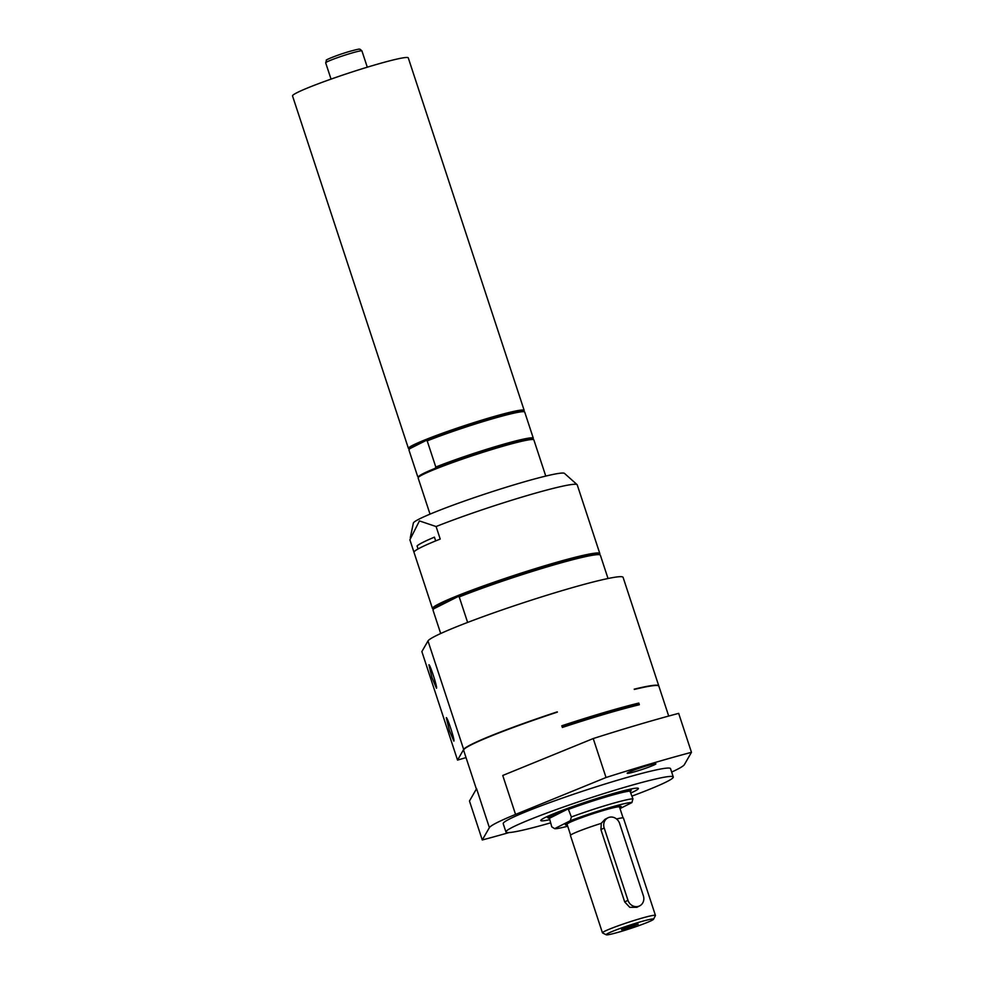 <?xml version="1.0" encoding="UTF-8"?>
<svg xmlns="http://www.w3.org/2000/svg" width="984" height="984" viewBox="0 0 984 984"><rect width="100%" height="100%" fill="white"/><g stroke="black" fill="none" stroke-linecap="round" stroke-linejoin="round"><path stroke-width="1.48" d="M619.699 807.655A29.36 2.005 161.8 0 0 621.052 806.339A29.36 2.005 161.8 0 0 592.651 813.719A29.36 2.005 161.8 0 0 565.406 824.641A29.36 2.005 161.8 0 0 567.276 824.887M570.314 820.742L554.644 828.651L551.766 826.855L549.441 818.307A43.296 2.964 -18.2 0 1 548.641 818.171A43.296 2.964 -18.2 0 1 568.198 808.836L571.36 816.978L570.314 820.742A41.033 2.804 -18.2 0 1 631.9 802.587L632.946 798.811L629.785 790.681A43.296 2.964 -18.2 0 1 630.719 791.185A43.296 2.964 -18.2 0 1 630.523 791.444M567.707 826.216A41.033 2.804 -18.2 0 1 554.644 828.651M620.006 808.59L631.9 802.587M549.441 818.307L568.198 808.836A43.296 2.964 -18.2 0 1 605.738 796.351A43.296 2.964 -18.2 0 1 629.785 790.681M568.813 809.254A43.96 3.001 -18.2 0 1 630.412 791.099M571.36 816.978A43.96 3.001 -18.2 0 1 632.946 798.811M548.641 818.171L547.805 817.753A43.96 3.001 -18.2 0 1 547.645 817.593A43.96 3.001 -18.2 0 1 559.908 811.271M617.546 792.329A43.96 3.001 -18.2 0 1 631.174 790.14A43.96 3.001 -18.2 0 1 631.138 790.361L630.719 791.185M626.587 928.564L621.494 929.634L629.674 926.338L638.222 924.148L626.587 928.564M606.255 934.8A24.957 1.71 -18.2 0 1 608.051 933.349A24.957 1.71 -18.2 0 1 635.147 923.435A24.957 1.71 -18.2 0 1 653.548 919.253A24.957 1.71 -18.2 0 1 651.679 920.483A24.957 1.71 -18.2 0 1 626.181 929.892A24.957 1.71 -18.2 0 1 606.255 934.8L602.565 932.943A27.884 1.907 -18.2 0 1 602.454 932.844L570.437 835.465A27.884 1.907 -18.2 0 1 572.553 833.94A27.884 1.907 -18.2 0 1 601.286 823.35L600.917 829.61L624.705 901.947L629.809 907.346L636.882 907.285L639.637 905.895A8.807 8.007 63.2 0 0 643.364 895.76L619.588 823.423A8.807 8.007 63.2 0 0 607.915 817.827A8.807 8.007 63.2 0 0 604.188 827.962L627.964 900.298A8.807 8.007 63.2 0 0 639.637 905.895M602.454 932.844A27.884 1.907 -18.2 0 1 604.57 931.319A27.884 1.907 -18.2 0 1 633.954 920.52A27.884 1.907 -18.2 0 1 655.442 915.415A27.884 1.907 -18.2 0 1 655.43 915.563L653.548 919.253M616.55 818.983A27.884 1.907 -18.2 0 1 623.426 818.036L655.442 915.415M570.634 835.109L567.055 824.235A27.601 1.882 -18.2 0 1 569.146 822.735A27.601 1.882 -18.2 0 1 598.235 812.046A27.601 1.882 -18.2 0 1 619.489 807.003L623.069 817.864M605.062 819.278L601.187 823.374M608.026 578.506L600.375 555.234A88.068 6.015 161.8 0 0 600.043 554.902A88.068 6.015 161.8 0 0 546.304 567.141A88.068 6.015 161.8 0 0 459.233 596.931L467.621 622.429M440.697 633.511L433.022 610.166A88.068 6.015 161.8 0 0 433.046 610.252L440.697 633.524M433.022 610.166L433.587 608.899L458.126 596.525L459.233 596.931M600.043 554.902L598.936 554.349A87.195 5.953 161.8 0 0 544.804 566.735A87.195 5.953 161.8 0 0 458.126 596.525A87.195 5.953 161.8 0 0 433.587 608.899M433.452 609.219L432.812 608.899A88.068 6.015 -18.2 0 1 432.493 608.579A88.068 6.015 -18.2 0 1 439.171 603.77A88.068 6.015 -18.2 0 1 531.975 569.674A88.068 6.015 -18.2 0 1 599.822 553.562A88.068 6.015 -18.2 0 1 599.76 554.017L599.453 554.607M432.493 608.579L409.897 539.859A88.068 6.015 -18.2 0 1 409.885 539.773L413.993 552.295A88.068 6.015 -18.2 0 1 420.685 547.571A88.068 6.015 -18.2 0 1 440.217 539.06L436.096 526.538A88.068 6.015 -18.2 0 1 524.288 496.403A88.068 6.015 -18.2 0 1 577.091 484.632A88.068 6.015 -18.2 0 1 577.227 484.841L599.822 553.562M632.712 706.401L632.638 706.18A88.068 6.015 161.8 0 0 562.135 726.721M668.702 716.044L658.862 686.143A102.754 7.023 -18.2 0 0 634.323 689.44L634.237 689.157A102.754 7.023 -18.2 0 1 658.776 685.873A102.754 7.023 -18.2 0 1 658.8 686.008M449.393 730.534L446.293 717.668C447.339 716.746 455.235 741.284 453.833 741.087L449.393 730.534M432.013 677.668L428.913 664.803C429.947 663.88 437.855 688.419 436.453 688.222L432.013 677.668M466.035 757.594L457.535 760.103L463.673 749.451A102.754 7.023 -18.2 0 1 557.239 711.862L557.338 712.133A102.754 7.023 -18.2 0 0 463.648 750.337L476.367 789.033M555.468 712.76L557.239 711.862M658.776 685.873L623.093 577.362A102.754 7.023 161.8 0 0 527.006 601.568A102.754 7.023 161.8 0 0 427.991 640.941L421.865 651.592L457.535 760.103M638.813 703.068L639.354 704.741A102.754 7.023 161.8 0 0 562.368 727.447L561.815 725.774A102.754 7.023 -18.2 0 1 638.813 703.068L632.638 706.18M515.554 814.42L502.75 775.466L593.229 738.554L606.033 777.508L515.554 814.42A102.754 7.023 161.8 0 0 489.38 827.63L482.271 839.979L469.466 801.025L476.576 788.688L489.38 827.63M671.666 772.071A102.754 7.023 161.8 0 0 684.36 764.654L691.469 752.317L678.665 713.363A173.209 11.833 -18.2 0 0 593.229 738.554M654.754 764.654A15.117 1.033 -18.2 0 1 638.825 770.509A15.117 1.033 -18.2 0 1 627.177 773.276A15.117 1.033 -18.2 0 1 641.211 767.569A15.117 1.033 -18.2 0 1 655.898 763.83A15.117 1.033 -18.2 0 1 654.754 764.654M509.134 832.55A173.209 11.833 -18.2 0 1 482.271 839.979M606.033 777.508A173.209 11.833 -18.2 0 1 691.469 752.317M550.462 822.895A88.068 6.015 -18.2 0 1 505.948 831.997L503.205 823.657A88.068 6.015 -18.2 0 1 619.674 779.586A88.068 6.015 -18.2 0 1 670.534 768.639L673.277 776.979A88.068 6.015 -18.2 0 1 632.048 796.068M505.948 831.997A88.068 6.015 -18.2 0 1 622.417 787.938A88.068 6.015 -18.2 0 1 673.277 776.979M549.429 819.734A51.377 3.506 -18.2 0 1 540.806 820.533A51.377 3.506 -18.2 0 1 608.752 794.838A51.377 3.506 -18.2 0 1 638.419 788.442A51.377 3.506 -18.2 0 1 631.015 792.907M418.052 548.961L417.056 545.936A84.034 5.744 -18.2 0 1 434.436 537.153L435.666 540.893M409.885 539.773L419.43 520.917L436.096 526.538M410.279 537.768L413.366 523.07A79.593 5.437 -18.2 0 1 518.63 483.476A79.593 5.437 -18.2 0 1 564.484 473.39L577.091 484.632M430.033 514.14L418.126 477.953A60.922 4.157 -18.2 0 1 418.175 477.634L418.741 476.527A60.036 4.108 -18.2 0 1 423.243 473.562A60.036 4.108 -18.2 0 1 435.236 468.298A60.036 4.108 -18.2 0 1 495.038 447.708A60.036 4.108 -18.2 0 1 532.541 439.11L533.648 439.676A60.922 4.157 -18.2 0 1 533.869 439.897L545.763 476.084M418.692 476.637L417.573 476.231L408.975 450.082L409.541 448.815A60.036 4.108 -18.2 0 1 414.092 445.74A60.036 4.108 -18.2 0 1 426.084 440.475L427.204 440.881L435.801 467.031L435.236 468.298M409.541 448.815L426.084 440.475A60.036 4.108 -18.2 0 1 485.887 419.885A60.036 4.108 -18.2 0 1 523.39 411.287L524.497 411.853A60.922 4.157 -18.2 0 1 524.718 412.075A60.922 4.157 -18.2 0 1 524.73 412.124M418.557 476.883L417.806 476.502A60.922 4.157 -18.2 0 1 417.585 476.281A60.922 4.157 -18.2 0 1 417.573 476.231L408.987 450.131A60.922 4.157 -18.2 0 1 408.975 450.082M532.75 439.541L533.328 438.274A60.922 4.157 -18.2 0 1 533.328 438.274L524.718 412.075M418.175 477.634A60.922 4.157 -18.2 0 1 422.751 474.62A60.922 4.157 -18.2 0 1 484.989 451.656A60.922 4.157 -18.2 0 1 533.648 439.676M435.801 467.031A60.922 4.157 -18.2 0 1 497.83 445.9A60.922 4.157 -18.2 0 1 533.316 438.224M427.204 440.881A60.922 4.157 -18.2 0 1 487.387 420.291A60.922 4.157 -18.2 0 1 524.497 411.853M409.43 449.073L408.655 448.679A60.922 4.157 -18.2 0 1 408.434 448.458A60.922 4.157 -18.2 0 1 413.046 445.137A60.922 4.157 -18.2 0 1 477.24 421.558A60.922 4.157 -18.2 0 1 524.177 410.402A60.922 4.157 -18.2 0 1 524.128 410.722L523.746 411.472M408.434 448.458L292.531 95.94A60.922 4.157 -18.2 0 1 373.084 65.461A60.922 4.157 -18.2 0 1 408.274 57.884L524.177 410.402M604.188 827.962L600.917 829.61M627.964 900.298L624.705 901.947M427.991 640.941L463.673 749.451M325.679 62.841A19.077 1.304 -18.2 0 1 327.131 61.795A19.077 1.304 -18.2 0 1 350.919 53.296A19.077 1.304 -18.2 0 1 361.94 50.922L360.206 49.298C358.471 49.581 362.788 47.81 349.382 51.476C333.957 56.026 324.449 60.614 326.553 60.061L325.679 62.841L331.042 79.114M631.174 790.14L630.806 789.033M547.645 817.593L547.288 816.499M619.514 807.064L619.908 806.277M567.079 824.297L566.292 823.903M607.915 817.827L605.062 819.266M361.94 50.922L367.29 67.195"/></g></svg>
